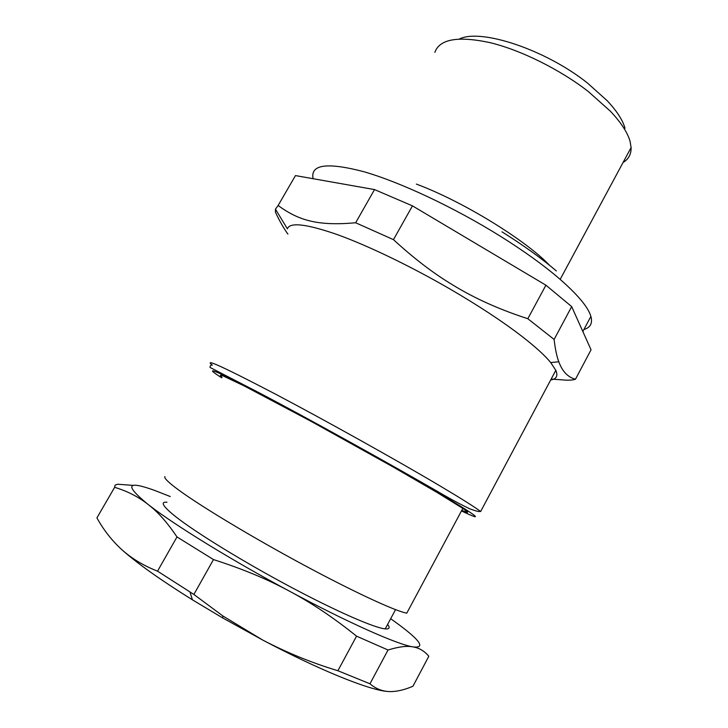 <?xml version="1.0" encoding="UTF-8"?>
<svg xmlns="http://www.w3.org/2000/svg" width="728" height="728" viewBox="0 0 728 728"><rect width="100%" height="100%" fill="white"/><g stroke="black" fill="none" stroke-linecap="round" stroke-linejoin="round"><path stroke-width="1.09" d="M461.752 510.401L467.522 512.43C468.086 512.257 466.393 510.829 462.444 508.162L437.037 492.447L393.047 466.93L310.901 421.23L244.226 385.94L222.695 375.721C219.856 374.756 219.638 375.22 222.031 377.131M164.91 476.558L164.837 476.685C164.091 478.26 168.814 482.791 178.997 490.262C201.165 506.488 252.634 537.491 303.43 564.828C354.272 592.201 395.522 611.202 406.779 613.167L462.817 508.408M166.976 502.229C159.842 501.592 162.908 506.533 176.176 517.062C196.442 532.923 243.361 561.779 289.789 586.531C336.254 611.32 374.401 627.927 385.221 628.874C389.435 629.229 390.226 627.745 387.615 624.415M550.705 379.934C556.465 379.097 558.167 375.894 555.819 370.334L550.723 362.58C544.872 355.41 535.062 346.51 521.312 335.89C502.147 321.194 478.433 305.605 450.177 289.116C410.41 266.048 367.64 245.518 337.146 234.534C306.37 223.906 289.78 221.994 287.378 228.82L275.448 209.136L278.123 205.487C298.835 220.702 318.218 226.126 355.646 222.768L393.466 239.639C413.941 258.476 433.852 273.673 453.216 285.23C474.702 298.407 499.572 309.573 527.827 318.718L554.117 339.448C555.209 349.003 556.774 356.438 558.804 361.752C562.298 371.389 567.849 377.222 575.466 379.243C572.454 380.207 568.322 380.435 563.062 379.925L551.169 379.079M390.681 618.7L399.736 625.288C420.811 641.095 425.252 648.302 413.058 646.91C397.652 644.58 348.202 622.759 289.526 591.209C232.423 560.66 174.957 525.252 149.659 505.651L147.902 504.295C124.352 484.948 126.617 480.316 154.682 490.426L170.243 496.532M287.915 234.107C283.72 228.355 279.552 221.03 275.411 212.13L275.448 209.136M388.033 650.004L369.97 683.792C375.648 688.67 382.091 691.272 389.298 691.573C396.278 691.782 404.158 690.017 412.94 686.258L428.819 656.265C424.488 651.06 419.228 647.938 413.058 646.91C407.07 645.663 398.726 646.701 388.033 650.004L356.547 636.163C333.733 617.79 311.393 602.802 289.526 591.209C267.822 579.397 242.479 568.859 213.486 559.577L176.986 536.936C167.713 523.168 158.586 512.74 149.604 505.651L147.902 504.295C138.366 496.787 127.282 491.127 114.642 487.323L115.079 485.166L117.627 484.229L133.433 485.412M575.466 379.243L591.045 349.804L571.68 306.606L545.918 285.194L412.458 205.869L374.52 189.58L295.468 175.584L278.123 205.487M412.458 205.869L393.466 239.639M545.918 285.194L527.827 318.718M374.52 189.58L355.646 222.768M571.68 306.606L554.117 339.448M114.642 487.323L96.915 517.881C103.576 529.948 111.875 540.549 121.822 549.676L123.487 551.132C133.188 559.423 144.535 566.093 157.53 571.152L176.986 536.936M213.486 559.577L193.876 594.448L222.895 615.979L262.635 640.012C286.805 652.652 311.893 662.89 337.892 670.734L356.547 636.163M193.876 594.448L157.53 571.152M369.97 683.792L337.892 670.734M121.822 549.676L123.514 551.169C138.666 564.4 161.634 580.616 192.41 599.827L222.659 617.917L262.635 640.012C319.61 670.215 369.16 690.062 387.296 691.436M434.871 52.361C439.539 39.121 457.794 35.854 489.616 42.543C520.429 49.914 559.55 69.224 588.178 91.419L610.383 111.211C621.075 122.568 627.645 132.66 630.102 141.487L631.103 147.566C631.258 154.236 628.582 159.204 623.068 162.49M624.997 128.219C622.731 120.138 616.807 110.984 607.243 100.764L587.441 83.01C545.39 49.495 480.762 28.274 459.45 38.966M221.658 377.786C201.519 364.892 214.287 369.587 263.154 395.277C311.739 420.784 388.734 463.563 433.378 489.817C477.568 516.07 486.932 523.104 461.461 510.929M440.313 486.104C461.707 498.835 475.156 507.307 480.644 511.52C478.787 511.111 480.953 512.794 469.997 508.918C460.87 504.64 449.285 498.371 435.235 490.117C388.233 463.035 308.29 418.564 259.177 392.792L210.028 367.44C210.137 365.547 210.902 364.801 212.321 365.201C203.012 357.63 224.151 367.322 275.739 394.267C326.472 421.021 397.925 460.915 440.313 486.104M313.113 178.715C310.164 164.437 327.054 162.098 363.773 171.69C400.245 182.155 454.345 207.48 500.409 236.254C523.15 250.505 542.26 264.191 557.748 277.295C577.086 293.93 588.142 306.961 590.89 316.389C592.747 323.232 590.426 327.591 583.929 329.484M501.983 231.813C523.505 245.363 541.623 258.394 556.338 270.925M467.358 511.866L467.522 512.43M385.221 628.874L395.541 609.645M555.819 370.334L480.644 511.52M550.723 362.58L558.804 361.752M222.659 617.917L222.895 615.979M192.41 599.827L189.999 592.064M582.846 331.522L590.89 316.389M560.414 278.924L631.103 147.566M549.558 265.301C525.525 240.022 463.126 201.51 416.361 184.093"/></g></svg>
